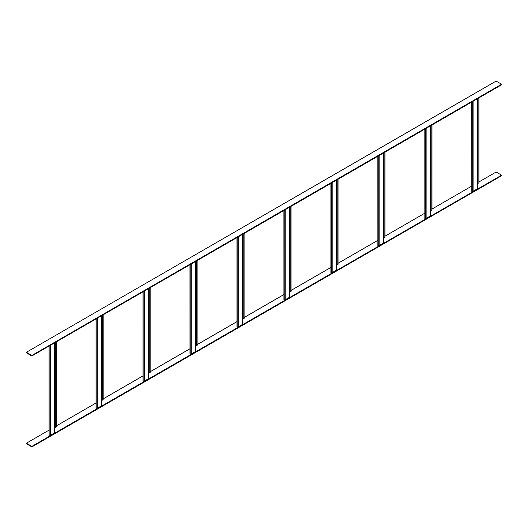<?xml version="1.0" encoding="UTF-8"?>
<svg xmlns="http://www.w3.org/2000/svg" width="528" height="528" viewBox="0 0 528 528"><rect width="100%" height="100%" fill="white"/><g stroke="black" fill="none" stroke-linecap="round" stroke-linejoin="round"><path stroke-width="0.79" d="M478.955 97.865L478.955 183.018L477.503 183.315M477.332 188.324A0.667 0.383 180 0 1 477.305 188.852L473.095 191.281A0.667 0.383 180 0 1 472.685 191.393L471.814 191.433L471.814 101.983M471.814 191.433L471.794 101.996M31.878 446.919L31.878 446.378L26.4 443.21L26.4 443.758L31.878 446.919L501.6 175.725L501.6 175.184L496.122 172.022L478.955 181.936M31.878 446.378L501.6 175.184M26.4 443.21L49.045 430.135M56.206 426.004L96.017 403.016M103.178 398.884L142.989 375.896M150.15 371.765L189.961 348.777M197.122 344.645L236.933 321.658M244.094 317.526L283.906 294.545M291.067 290.407L330.878 267.425M338.039 263.287L377.85 240.306M385.011 236.174L424.822 213.187M431.983 209.055L471.794 186.067M31.878 355.978L501.6 84.79L501.6 84.242L496.122 81.081L26.4 352.275L26.4 352.816L31.878 355.978L31.878 355.436L501.6 84.242M31.878 355.436L26.4 352.275M431.983 124.984L431.983 210.137L430.531 210.434M430.36 215.444A0.667 0.383 180 0 1 430.333 215.972L426.122 218.401A0.667 0.383 180 0 1 425.713 218.513L424.842 218.552L424.842 129.103M424.842 218.552L424.822 129.116M385.011 152.104L385.011 237.257L383.559 237.554M383.387 242.563A0.667 0.383 180 0 1 383.361 243.091L379.15 245.52A0.667 0.383 180 0 1 378.741 245.632L377.87 245.672L377.87 156.222M377.87 245.672L377.85 156.235M338.039 179.223L338.039 264.376L336.587 264.673M336.415 269.683A0.667 0.383 180 0 1 336.389 270.204L332.178 272.639A0.667 0.383 180 0 1 331.769 272.752L330.898 272.791L330.898 183.341L330.898 272.791M291.067 206.342L291.067 291.496L289.615 291.793M289.443 296.795A0.667 0.383 180 0 1 289.417 297.323L285.206 299.759A0.667 0.383 180 0 1 284.797 299.871L283.925 299.911L283.925 210.461M283.925 299.911L283.906 210.474M244.094 233.455L244.094 318.615L242.642 318.912M242.471 323.915A0.667 0.383 180 0 1 242.444 324.443L238.234 326.878A0.667 0.383 180 0 1 237.824 326.99L236.953 327.03L236.953 237.58M236.953 327.03L236.933 237.593M197.122 260.575L197.122 345.734L195.67 346.031M195.499 351.034A0.667 0.383 180 0 1 195.472 351.562L191.261 353.998A0.667 0.383 180 0 1 190.852 354.103L189.981 354.149L189.981 264.7M189.981 354.149L189.961 264.713M150.15 287.694L150.15 372.854L148.698 373.144M148.526 378.154A0.667 0.383 180 0 1 148.5 378.682L144.289 381.117A0.667 0.383 180 0 1 143.88 381.223L143.009 381.269L143.009 291.819M143.009 381.269L142.989 291.826M103.178 314.813L103.178 399.973L101.726 400.264M101.554 405.273A0.667 0.383 180 0 1 101.528 405.801L97.317 408.236A0.667 0.383 180 0 1 96.908 408.342L96.037 408.388L96.037 318.938L96.037 408.388M56.206 341.933L56.206 427.093L54.754 427.383M54.582 432.392A0.667 0.383 180 0 1 54.556 432.92L50.345 435.356A0.667 0.383 180 0 1 49.936 435.461L49.064 435.508L49.064 346.058M49.064 435.508L49.045 346.064M478.084 183.064L478.084 98.366M477.807 183.137L477.807 98.525M477.305 188.852L477.305 98.815M473.095 191.281L473.095 101.244M472.685 191.393L472.685 101.482M431.112 210.184L431.112 125.486M430.835 210.256L430.835 125.644M430.333 215.972L430.333 125.935M426.122 218.401L426.122 128.363M425.713 218.513L425.713 128.601M384.14 237.303L384.14 152.605M383.863 237.376L383.863 152.764M383.361 243.091L383.361 153.054M379.15 245.52L379.15 155.483M378.741 245.632L378.741 155.72M337.168 264.416L337.168 179.725M336.89 264.495L336.89 179.883M336.389 270.204L336.389 180.173M332.178 272.639L332.178 182.602M331.769 272.752L331.769 182.84M290.195 291.535L290.195 206.844M289.918 291.614L289.918 207.002M289.417 297.323L289.417 207.293M285.206 299.759L285.206 209.722M284.797 299.871L284.797 209.959M243.223 318.655L243.223 233.957M242.953 318.734L242.953 234.115M242.444 324.443L242.444 234.406M238.234 326.878L238.234 236.841M237.824 326.99L237.824 237.079M196.251 345.774L196.251 261.076M195.98 345.853L195.98 261.235M195.472 351.562L195.472 261.525M191.261 353.998L191.261 263.96M190.852 354.103L190.852 264.198M149.279 372.893L149.279 288.196M149.008 372.966L149.008 288.354M148.5 378.682L148.5 288.644M144.289 381.117L144.289 291.08M143.88 381.223L143.88 291.317M102.307 400.013L102.307 315.315M102.036 400.085L102.036 315.473M101.528 405.801L101.528 315.764M97.317 408.236L97.317 318.199M96.908 408.342L96.908 318.437M55.334 427.132L55.334 342.434M55.064 427.205L55.064 342.593M54.556 432.92L54.556 342.883M50.345 435.356L50.345 345.319M49.936 435.461L49.936 345.556M477.503 188.582L477.503 98.703M430.531 215.701L430.531 125.822M383.559 242.814L383.559 152.942M336.587 269.933L336.587 180.061M289.615 297.053L289.615 207.181M242.642 324.172L242.642 234.293M195.67 351.292L195.67 261.413M148.698 378.411L148.698 288.532M101.726 405.53L101.726 315.652M54.754 432.65L54.754 342.771"/></g></svg>
